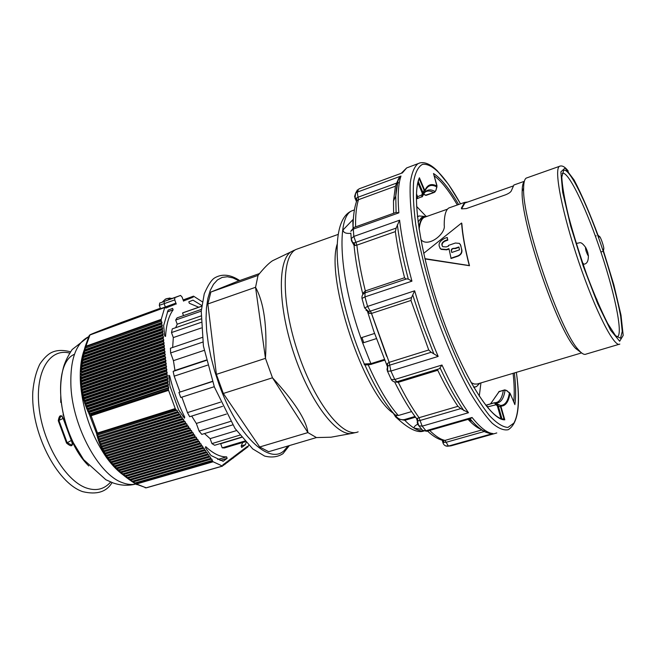<?xml version="1.0" encoding="UTF-8"?>
<svg xmlns="http://www.w3.org/2000/svg" width="656" height="656" viewBox="0 0 656 656"><rect width="100%" height="100%" fill="white"/><g stroke="black" fill="none" stroke-linecap="round" stroke-linejoin="round"><path stroke-width="0.98" d="M425.9 216.136L416.601 206.427M479.257 396.167L480.946 382.866M479.823 383.202L476.461 386.655L473.64 387.097M417.462 216.956L419.02 215.955L424.678 216.423M596.197 235.832L595.353 236.111M619.034 344.318L586.038 354.117C584.299 355.044 581.823 353.666 578.633 349.992C560.035 331.337 521.905 219.227 523.636 188.264C523.66 182.639 524.513 179.252 526.186 178.112L527.342 177.702M524.275 181.548C522.906 182.942 522.201 186.14 522.168 191.15C520.429 221.416 557.428 330.214 575.665 348.459L581.355 352.731M581.577 352.912L477.142 384.039L474.329 384.022L471.082 382.62M418.061 222.023L421.488 217.628L423.128 217.046M598.83 237.398L599.469 236.636C600.142 235.447 604.537 248.14 603.7 248.837L603.085 249.657L613.827 284.753L620.994 315.118L623.2 335.405L619.682 341.235L610.646 330.239L597.583 303.433L583.151 265.885L570.597 225.828L562.668 192.216L560.855 171.905L565.078 168.018L574.107 179.998C581.913 194.947 590.154 214.077 598.83 237.398L598.641 236.873M603.085 249.657L603.233 250.108M515.108 184.574L513.919 184.992L511.459 190.502C510.999 191.937 509.072 193.364 505.661 194.783L466.301 208.6L461.611 208.862L461.357 208.124L464.637 202.392L467.81 201.991M461.586 208.846L464.874 203.024L466.293 202.524M450.385 207.427L448.876 207.96C445.76 209.805 444.202 215.586 444.21 225.287C446.146 233.602 427.835 248.304 420.832 239.489M418.913 228.132C419.701 222.007 421.382 218.21 423.956 216.751L427.532 216.201M419.11 229.379C419.84 222.884 421.537 218.883 424.194 217.374L425.81 216.808M423.669 253.364L461.57 223.024L461.832 223.516C462.636 234.955 465.186 249.026 469.491 265.713L424.94 258.931M461.57 223.024C462.382 234.561 464.948 248.739 469.278 265.557L424.875 258.644M459.003 247.345L455.289 248.608C452.378 248.206 451.123 249.387 451.541 252.166M460.315 244.319L461.906 250.149C462.168 252.88 460.914 254.872 458.126 256.111L451.09 258.489L448.95 248.665L446.457 249.518L440.889 249.034C437.536 245.041 438.831 241.465 444.76 238.308L447.236 237.456L447.54 239.776L445.055 240.629C441.742 242.425 441.004 244.45 442.841 246.705L446.178 246.927L448.507 246.131L448.392 245.426L455.387 243.032L459.397 243.376L460.815 245.574L461.66 249.862C461.931 252.609 460.676 254.61 457.888 255.856L450.852 258.234M449.024 249.059L446.711 249.846L441.127 249.362L439.881 248.132M447.236 237.456L447.802 240.178L445.317 241.031C442.587 242.318 441.603 244.065 442.365 246.279M458.929 246.968L459.495 249.829L451.902 252.437C450.475 249.567 451.525 248.189 455.034 248.288L458.929 246.968M212.372 381.341L178.916 392.419L180.761 397.495L214.266 386.704M178.916 392.419L212.446 381.562M259.686 446.982L307.918 432.591C306.172 419.766 294.355 401.497 272.478 377.79L307.918 432.591L316.438 437.568L268.689 451.697L259.686 446.982L223.319 393.469L216.382 374.355L207.862 303.958L210.871 292.043L237.628 281.293L259.522 273.552M316.438 437.568L330.977 437.208L351.854 433.411M223.319 393.469L272.478 377.79L265.467 358.356C267.279 326.376 263.974 302.687 255.553 287.295L265.467 358.356L216.382 374.355M276.619 258.784L272.42 260.801C268.493 263.441 263.696 268.304 258.038 275.389L210.871 292.043M361.932 337.528L360.948 338.135L362.588 342.744L363.76 342.653L361.932 337.528L374.543 333.461M376.364 338.611L363.76 342.653M345.015 227.919L343.039 229.928C343.26 232.609 345.86 233.749 350.853 233.339M411.591 411.599L398.315 415.519L395.043 414.912L393.092 412.845M415.002 416.478L404.416 419.586C401.078 420.135 398.274 419.004 395.994 416.207L395.043 414.912M363.76 362.752L364.293 363.982C363.629 365.113 366.015 365.22 371.444 364.326L370.886 363.645L364.301 363.982C336.282 299.751 326.327 221.179 351.878 210.838L354.412 209.895M393.182 413.018L395.601 416.904L397.897 418.954L404.809 420.307L404.416 419.586M417.642 424.219C414.846 425.736 413.715 427.031 414.256 428.122L415.018 428.253M181.843 397.151L187.477 412.608L220.564 402.136M258.038 275.389L255.553 287.295L207.862 303.958M191.691 416.068L196.324 423.456L199.112 431.123L230.551 421.398M226.418 414.067L196.324 423.456M187.477 412.608L189.666 416.708L222.523 406.359M199.112 431.123L201.818 434.387L232.691 424.883M236.48 430.59L210.125 438.651L211.929 443.604L214.668 445.276L241.408 437.175M239.809 435.133L211.929 443.604M241.58 437.388L220.695 443.718L222.195 447.851L244.704 441.062M222.195 447.851L224.401 447.966L245.262 441.685M230.896 446.006L245.295 441.726M204.467 433.575L210.125 438.651M220.154 443.612L220.695 443.718M80.918 370.271L80.376 370.181M60.754 396.314L60.746 402.399M75.145 447.253L78.048 451.344M71.619 440.324L72.431 440.832M242.728 442.497L241.17 446.031L241.687 447.458L245.426 444.67L246.074 442.57M245.426 444.67L241.219 445.932M72.357 444.506L71.717 445.022L67.158 442.743L58.958 420.545L60.762 416.125M173.143 309.853L172.602 308.369L168.116 310.173L163.631 325.597L164.705 335.913L165.55 336.421C166.271 324.589 168.797 315.733 173.143 309.853L167.321 311.903M201.786 305.499L192.971 300.145L188.813 301.826L189.338 303.269L198.711 307.238M169.658 375.781L168.797 375.306L169.912 385.99L178.735 410.164L184.459 418.216L184.73 417.101C178.178 404.219 173.151 390.443 169.658 375.781L168.879 376.036M217.702 459.512L226.615 456.847C220.26 457.084 213.298 453.681 205.722 446.646L205.476 447.769L210.953 455.477L223.13 461.324L227.148 458.323L220.006 460.446M123.205 474.96C117.531 470.844 112.028 465.129 106.698 457.814C91.807 436.24 83.091 411.681 80.532 384.145L80.319 380.226C79.884 368.024 81.254 357.766 84.403 349.468L85.567 348.041L161.335 321.178L161.999 322.49L84.255 349.992L85.067 347.016L161.22 320.062L161.335 321.178M226.615 456.847L227.148 458.323M183.86 417.372L184.73 417.101M222.286 466.113L146.075 487.826L136.522 483.972L213.143 461.783L222.556 466.104L223.13 464.448L223.868 465.137L224.27 463.587L225.385 463.997L225.41 462.734L226.14 463.423L226.533 461.881L227.64 462.291L227.665 461.037L228.386 461.726L228.78 460.192L229.51 460.881L229.895 459.348L230.617 460.036L231.01 458.511L231.724 459.2L232.109 457.683L233.2 458.093L233.216 456.855L233.93 457.535L234.307 456.027L235.02 456.715L235.397 455.207L236.111 455.887L236.488 454.387L237.193 455.067L237.562 453.575L238.267 454.255L238.645 452.763L239.342 453.444L239.711 451.959L240.416 452.64L240.777 451.156L241.834 451.566L241.843 450.352L242.54 451.033L242.9 449.557L243.589 450.237L243.95 448.761L244.647 449.442L245 447.974L245.688 448.647L246.041 447.187L246.73 447.859L247.082 446.4L247.771 447.08L248.698 445.252M168.576 390.345L175.234 408.565L97.473 433.026L91.118 415.773L168.576 390.345L168.387 389.459L90.946 414.904L90.184 416.084L91.118 415.773L90.512 414.026L89.011 413.985L89.667 412.28L168.059 386.269L168.74 387.581L168.387 389.459M164.648 307.787L161.237 319.341L85.903 346.237L89.946 334.986L164.935 307.467L90.274 334.658L89.216 335.528M236.111 455.887L235.389 456.1M246.73 447.859L246.041 448.064M237.193 455.067L236.472 455.28M238.267 454.255L237.554 454.46M239.342 453.444L238.628 453.649M240.416 452.64L239.702 452.837M241.482 451.828L240.768 452.033M242.54 451.033L241.834 451.23M243.589 450.237L242.892 450.434M244.647 449.442L243.942 449.639M245.688 448.647L244.991 448.852M233.93 457.535L233.2 457.749M235.02 456.715L234.299 456.92M223.868 465.137L223.114 465.358M225.008 464.276L224.254 464.497M226.14 463.423L225.393 463.636M227.263 462.57L226.525 462.783M228.386 461.726L227.648 461.939M229.51 460.881L228.772 461.094M230.617 460.036L229.887 460.25M231.724 459.2L230.994 459.413M232.831 458.364L232.101 458.577M81.68 381.825L164.656 353.338L165.328 354.65L164.861 355.314L81.82 383.752L80.77 383.629L81.68 381.825L81.631 380.833L80.737 380.865L80.704 380.045L81.557 378.897L164.353 350.386L165.025 351.698L164.656 353.338M164.558 352.354L81.631 380.833M110.019 460.315L193.914 434.969L194.619 434.969L194.971 436.445L111.102 461.726L109.716 461.291L109.183 460.774L110.019 460.315L109.478 459.594L107.592 458.634L192.331 432.747L193.036 432.747L193.914 434.969M193.389 434.231L109.478 459.594M165.328 354.65L80.77 383.629M194.619 434.969L109.183 460.774M165.427 307.27L90.659 334.478L166.28 306.934L166.214 308.099L164.935 307.467M90.856 334.396L167.559 306.426L167.493 307.59L166.28 306.934M166.706 306.762L90.61 334.494M91.405 334.15L168.83 305.926L168.764 307.082L167.559 306.426M167.977 306.262L91.11 334.273M92.037 333.879L170.093 305.425L170.027 306.582L168.83 305.926M169.248 305.762L91.701 334.019M92.758 333.584L171.347 304.925L171.29 306.073L170.093 305.425M170.511 305.261L92.381 333.724M93.554 333.248L172.602 304.433L172.544 305.573L171.347 304.925M171.765 304.761L93.144 333.404M94.448 332.887L173.848 303.933L173.791 305.081L172.602 304.433M173.02 304.261L93.988 333.059M95.423 332.494L175.086 303.441L175.029 304.581L173.848 303.933M174.266 303.769L94.923 332.682M183.213 300.177L184.828 299.587L184.771 300.702L184.024 299.899L183.221 300.194L183.623 300.063L183.573 301.178L182.073 297.045L180.564 295.43L174.832 297.635L174.742 299.899L176.267 304.089L175.086 303.441M175.505 303.277L95.94 332.272M101.68 330.017L160.482 308.566L102.385 329.73M103.205 329.427L160.474 308.533L103.943 329.123M104.829 328.804L160.458 308.5L105.591 328.484M106.526 328.148L160.449 308.468M183.188 300.104L187.206 298.644L187.157 299.751L186.411 298.956L183.196 300.128L186.017 299.111L185.968 300.227L184.828 299.587M185.222 299.423L183.204 300.161M108.314 327.459L107.33 327.82M160.433 308.427L109.15 327.114M110.183 326.737L160.425 308.402L111.053 326.385M187.6 298.488L183.18 300.095L188.387 298.177L188.338 299.284L187.206 298.644M112.135 325.991L160.408 308.369L113.029 325.622M183.122 299.94L193.061 296.315L193.02 297.414L192.29 296.627L183.131 299.964L191.905 296.783L191.855 297.881L191.126 297.086L183.147 299.997L190.732 297.242L190.691 298.349L189.953 297.553L183.155 300.03L189.568 297.709L189.518 298.816L188.387 298.177M188.78 298.021L183.172 300.063M114.169 325.212L160.4 308.336L115.095 324.835M116.276 324.408L160.384 308.304M118.449 323.572L117.227 324.023M160.367 308.263L119.433 323.178M120.975 322.596L160.367 308.238L120.704 322.719M183.122 299.931L193.061 296.315M168.42 384.555L87.797 411.345L87.74 410.869L88.47 409.631L167.747 383.243L168.42 384.555L168.059 386.269M167.961 385.261L89.249 411.386L87.797 411.345M168.108 381.538L86.674 408.68L86.625 408.18L87.355 406.966L167.436 380.226L168.108 381.538L167.747 383.243M167.641 382.235L88.084 408.729L86.674 408.68M167.797 378.528L85.633 405.998L85.6 405.465L86.338 404.276L167.124 377.208L167.797 378.528L167.436 380.226M167.329 379.217L87.002 406.056L85.633 405.998M167.485 375.519L84.69 403.292L84.665 402.735L85.411 401.562L166.813 374.207L167.485 375.519L167.124 377.208M167.026 376.208L86.01 403.358L84.69 403.292M167.173 372.518L83.829 400.554L83.829 399.988L84.575 398.823L166.509 371.206L167.173 372.518L166.813 374.207M166.714 373.207L85.116 400.636L83.829 400.554M166.87 369.525L83.074 397.798L83.082 397.208L83.845 396.052L166.198 368.213L166.87 369.525L166.509 371.206M166.403 370.205L84.321 397.889L83.074 397.798M166.558 366.54L82.41 395.019L82.435 394.412L83.205 393.264L165.886 365.22L166.558 366.54L166.198 368.213M166.091 367.212L83.615 395.117L82.41 395.019M166.247 363.555L81.852 392.214L81.893 391.583L82.672 390.451L165.583 362.243L166.247 363.555L165.886 365.22M165.788 364.228L83.017 392.313L81.852 392.214M165.943 360.579L81.393 389.377L81.442 388.737L82.238 387.606L165.271 359.267L165.943 360.579L165.583 362.243M165.476 361.251L82.517 389.484L81.393 389.377M165.632 357.61L81.032 386.515L81.098 385.867L81.91 384.728L164.968 356.298L165.632 357.61L165.271 359.267M165.173 358.283L82.115 386.63L81.032 386.515M164.861 355.314L164.968 356.298M164.713 348.746L80.549 377.758L80.663 377.085L81.533 375.937L164.049 347.434L164.713 348.746L164.353 350.386M164.254 349.402L81.541 377.897L80.549 377.758M164.41 345.802L80.59 374.781L80.721 374.084L81.606 372.944L163.746 344.49L164.41 345.802L164.049 347.434M163.951 346.45L81.549 374.929L80.59 374.781M164.107 342.867L80.729 371.78L80.877 371.058L81.779 369.927L163.442 341.555L164.107 342.867L163.746 344.49M163.647 343.514L81.656 371.927L80.729 371.78M163.803 339.939L80.967 368.746L81.098 368.114L82.057 366.884L163.139 338.627L163.803 339.939L163.442 341.555M163.344 340.579L81.861 368.902L80.967 368.746M163.5 337.012L81.295 365.687L82.418 363.809L162.836 335.7L163.5 337.012L163.139 338.627M163.041 337.651L82.164 365.843L81.295 365.687M163.196 334.093L81.713 362.604L82.877 360.702L162.54 332.789L163.196 334.093L162.836 335.7M162.737 334.732L82.566 362.76L81.713 362.604M162.901 331.182L82.221 359.488L83.427 357.577L162.237 329.878L162.901 331.182L162.54 332.789M162.434 331.813L83.05 359.652L82.221 359.488M162.598 328.279L82.82 356.347L84.058 354.42L161.934 326.967L162.598 328.279L162.237 329.878M162.139 328.902L83.632 356.511L82.82 356.347M162.294 325.376L83.501 353.182L84.772 351.239L161.638 324.072L162.294 325.376L161.934 326.967M161.835 325.999L84.288 353.346L83.501 353.182M161.999 322.49L161.638 324.072M161.54 323.105L85.034 350.165L84.255 349.992M165.025 351.698L80.614 380.71M211.749 459.028L132.725 482.053L211.076 459.061L211.749 459.028L212.692 461.324L135.39 483.833L133.545 482.619M210.215 456.871L130.159 480.258L209.535 456.896L210.215 456.871L211.076 459.061M210.568 458.339L132.545 481.168L130.257 480.323M208.674 454.706L127.682 478.47L207.993 454.723L208.674 454.706L209.535 456.896M209.026 456.174L130.003 479.364L127.756 478.503M207.124 452.533L125.271 476.617L206.443 452.55L207.124 452.533L207.993 454.723M207.476 454.001L127.543 477.527L125.329 476.666M205.574 450.352L122.951 474.739L204.893 450.377L205.574 450.352L206.443 452.55M205.927 451.828L125.173 475.666L122.992 474.788M204.024 448.171L120.712 472.828L203.335 448.187L204.024 448.171L204.893 450.377M204.377 449.647L122.885 473.78L120.745 472.886M202.466 445.99L118.58 470.951L201.777 445.998L202.466 445.99L203.335 448.187M202.819 447.458L120.679 471.853L118.58 470.951M200.9 443.792L116.514 468.983L200.211 443.809L200.9 443.792L201.777 445.998M201.253 445.268L118.572 469.893L116.514 468.983M199.334 441.595L114.538 466.982L198.645 441.603L199.334 441.595L200.211 443.809M199.686 443.071L116.563 467.908L114.538 466.982M197.768 439.389L112.652 464.948L197.071 439.397L197.768 439.389L198.645 441.603M198.12 440.873L114.644 465.883L112.652 464.948M196.193 437.183L110.872 462.882L195.496 437.183L196.193 437.183L197.071 439.397M196.546 438.659L112.824 463.817L110.872 462.882M194.971 436.445L195.496 437.183M191.454 430.516L106.1 456.453L190.74 430.516L191.454 430.516L192.331 432.747M191.806 432.001L107.953 457.421L106.1 456.453M189.863 428.286L104.698 454.239L189.149 428.286L189.863 428.286L190.74 430.516M190.215 429.77L106.526 455.223L104.698 454.239M188.272 426.047L103.402 451.992L187.559 426.039L188.272 426.047L189.149 428.286M188.616 427.54L105.206 452.976L103.402 451.992M186.673 423.809L102.197 449.704L185.96 423.792L186.673 423.809L187.559 426.039M187.026 425.293L103.968 450.697L102.197 449.704M185.066 421.554L101.081 447.384L184.352 421.546L185.066 421.554L185.96 423.792M185.418 423.046L102.836 448.384L101.081 447.384M183.467 419.299L100.065 445.022L182.745 419.291L183.467 419.299L184.352 421.546M183.819 420.791L101.795 446.031L100.065 445.022M181.851 417.044L99.13 442.628L181.13 417.027L181.851 417.044L182.745 419.291M182.204 418.536L100.844 443.645L99.13 442.628M180.236 414.772L98.285 440.201L179.514 414.756L180.236 414.772L181.13 417.027M180.589 416.265L99.974 441.226L98.285 440.201M178.621 412.501L97.523 437.741L177.891 412.476L178.621 412.501L179.514 414.756M178.973 413.993L99.204 438.766L97.523 437.741M176.997 410.221L96.842 435.24L176.267 410.197L176.997 410.221L177.891 412.476M177.35 411.722L98.507 436.273L96.842 435.24M89.208 414.092L96.489 433.206L97.892 433.764L175.644 409.319L176.267 410.197M193.036 432.747L107.592 458.634M100.245 330.583L99.532 330.845M160.49 308.591L100.499 330.46M98.9 331.108L160.507 308.64M97.654 331.608L160.466 308.689L98.244 331.354M96.489 332.067L162.147 308.115L97.047 331.829M172.061 298.472L164.246 301.399C157.924 304.138 160.359 301.58 159.301 305.319L164.139 303.662L164.246 301.399L174.832 297.635M63.206 418.405L58.269 420.709L66.543 443.095C71.307 447.056 73.054 446.588 71.775 441.693L63.493 419.258C61.074 414.157 59.335 414.649 58.269 420.709M71.209 440.545L66.543 443.095M161.22 320.062L161.237 319.341M175.644 409.319L175.234 408.565M213.143 461.783L212.692 461.324M202.343 301.809L193.512 296.143M202.171 337.463L170.421 348.238L170.626 352.953L173.43 360.661L174.963 370.451L173.143 371.394L174.184 376.159L179.916 391.862M200.982 318.955L172.282 328.869L171.495 332.567L173.315 337.569L172.651 347.483M201.367 309.402L177.079 317.865L175.693 320.03L177.21 324.203L175.677 327.697M184.574 312.182L182.54 312.969L183.508 315.626M247.771 447.08L247.082 447.277M212.101 460.496L135.161 482.947L132.832 482.111M130.905 480.799L132.692 482.037M128.33 478.946L130.126 480.249M125.837 477.06L127.641 478.429M123.517 475.206L125.271 476.617M121.27 473.32L122.951 474.739M115.071 467.457L116.506 468.909M108.084 459.126L109.232 460.676L108.084 459.134M106.567 456.953L107.65 458.528L106.698 457.814M105.157 454.739L106.174 456.346M103.828 452.484L104.788 454.124M102.598 450.188L103.492 451.877M101.467 447.859L102.295 449.59M100.417 445.49L101.188 447.261M99.458 443.087L100.171 444.907M98.589 440.643L99.245 442.513M97.801 438.167L98.4 440.086M97.088 435.65L97.637 437.626M168.272 388.286L90.512 414.026M168.74 387.581L89.011 413.985M98.088 434.608L97.473 433.026L96.489 433.206L96.957 435.133M87.994 411.451L88.945 413.542M86.871 408.795L87.74 410.869M85.838 406.113L86.625 408.18M84.886 403.415L85.6 405.465M84.034 400.685L84.665 402.735M83.271 397.938L83.829 399.988M82.599 395.158L83.082 397.208M82.033 392.354L82.435 394.412M81.557 389.525L81.893 391.583M81.188 386.671L81.442 388.737M80.909 383.776L81.098 385.867M80.737 380.865L80.852 382.973M80.319 380.226L80.663 377.922L80.704 380.045M81.032 368.91L80.86 371.132M81.344 365.851L81.098 368.114M81.746 362.76L81.434 365.064M82.238 359.644L81.861 361.997M82.82 356.503L82.369 358.906M83.492 353.33L82.968 355.782M84.239 350.14L83.648 352.641M89.085 335.856L90.143 334.716M167.69 298.39L172.044 298.554M165.566 299.128L166.649 298.693M171.208 298.865L166.813 298.554L165.656 299.325M165.517 299.013L162.294 302.072M356.356 201.974L356.93 200.531L356.446 198.137L358.045 197.21L357.176 192.175L355.618 193.176L354.56 196.636M356.028 192.807L357.495 189.789L355.618 193.176L355.003 198.161L356.446 198.137L356.036 200.498L356.454 201.671M356.93 200.531L358.504 199.686L358.045 197.21L396.659 183.065L395.437 186.189L393.485 200.974L395.757 196.119L396.101 212.388M353.904 244.385L354.019 245.303L355.101 245.565L354.109 242.892L355.864 242.302L353.822 236.431L351.214 238.661L351.354 240.268M350.837 233.093L351.214 238.661L352.559 242.392L354.109 242.892L353.363 243.499L353.699 243.934M355.101 245.565L356.872 245.139L355.864 242.302L396.134 228.099L395.355 231.609C397.216 245.623 400.283 260.99 404.572 277.734L406.023 279.112M365.326 292.789L365.335 290.936L363.588 292.543L363.178 294.109M363.908 293.47L363.588 292.543M367.311 311.075L369.508 313.437L368.287 311.387L370.23 311.165L367.581 306.409L364.638 308.058M369.508 313.437L371.517 313.42L370.23 311.165L411.55 297.537L410.959 300.44L428.729 349.984L431.172 352.264L438.167 356.421C429.213 335.601 421.382 313.732 414.649 290.805L367.581 306.409L364.966 296.889L411.935 281.162L408.294 279.112L406.712 278.882L365.023 292.888L364.966 296.889L361.997 298.431L362.112 298.857M365.974 310.19L367.68 311.215M365.195 292.838L365.023 292.888C362.67 293.962 361.661 295.807 361.997 298.431L364.556 307.779L368.483 311.411L367.54 311.567L373.805 331.313L387.45 366.729M387.401 363.514L387.007 365.466L387.803 366.138L387.401 363.514L389.172 362.342L371.517 313.42L410.959 300.44M428.729 349.984L389.172 362.342L389.713 365.171L387.844 366.105L387.294 367.073M396.109 382.112L398.29 382.309L397.749 381.472M416.913 419.143L417.068 420.34L418.093 420.906L420.061 420.48L419.045 417.7L416.667 418.717M417.355 423.309L417.224 422.021L418.093 420.906L417.183 418.274M417.601 424.079L418.815 425.785L416.544 418.561C409.221 408.827 401.923 396.609 394.625 381.899M442.251 440.233L444.071 442.333L446.137 442.292L445.022 440.397L442.784 440.373M443.759 440.561L443.103 440.479M444.071 442.333L443.267 440.545L442.251 440.25L442.956 442.784L444.071 442.333M417.191 198.596L417.659 196.71L416.445 198.317M486.654 406.367L487.777 406.827L486.08 405.162L494.263 402.784L495.78 404.506L496.592 403.538L494.288 402.784M358.988 188.879L401.423 173.233M353.814 227.501L350.755 231.314L353.305 229.1L398.864 212.839C397.52 196.16 398.233 183.893 400.988 176.054L398.946 178.038L396.659 183.065M393.616 213.282L393.485 200.974M398.864 212.839L396.142 212.372M411.935 281.162C405.802 258.513 401.685 238.185 399.602 220.195L396.134 228.099M414.649 290.805L411.55 297.537M437.577 369.303L437.749 370.263C444.604 384.613 451.336 396.626 457.937 406.318L460.774 408.598L420.061 420.48L422.177 426.154L425.949 430.762L426.867 431.238L470.475 418.684L472.074 417.47L425.949 430.762L422.702 430.434L418.815 425.785L422.177 426.154L468.499 412.722C459.905 400.767 451.066 384.867 441.98 365.023L439.397 368.746L396.872 381.743L394.773 379.496L391.304 379.529L390.935 378.75M460.774 408.598L468.499 412.722M480.438 429.073C476.764 427.548 472.648 424.309 468.097 419.373M445.572 445.859L448.417 446.072L492.918 433.542L489.778 433.427M495.075 433.452L450.959 445.867L447.466 446.228C445.194 446.137 443.686 444.989 442.956 442.784L442.989 442.898M419.02 179.309C411.648 196.087 420.496 256.061 441.726 315.782C462.759 375.634 490.524 419.299 503.324 418.971L504.792 419.815L501.086 406.9L500.577 406.974L504.062 419.127M458.593 204.524C449.327 188.608 440.963 178.276 433.493 173.512L436.921 186.107C431.558 183.131 427.556 184.525 424.924 190.306L424.514 189.838L424.104 190.207L419.299 178.867L419.405 177.776C411.279 194.848 420.307 255.43 441.783 315.962C463.177 376.56 491.082 420.635 504.792 419.815M514.624 404.006L514.886 404.621C516.026 396.388 515.854 385.818 514.378 372.911M433.493 173.512L433.649 174.086M494.747 403.202L495.698 402.997C500.618 403.219 503.742 398.914 505.087 390.099L503.349 390.328L505.989 390.345M435.732 190.683L433.657 192.577L434.461 192.241M422.316 196.669L423.104 195.267L421.906 195.185L421.857 196.669L423.038 195.34M436.921 186.107L435.945 190.273M417.905 182.893L422.226 193.061L422.087 194.775L423.284 194.857L424.916 191.142C427.532 185.394 431.509 183.992 436.83 186.935L436.97 185.632L433.649 174.053M423.104 195.267L423.013 192.684L418.274 181.515M422.226 193.061L423.013 192.684L424.104 190.207L424.916 191.142L424.924 190.306M421.857 196.669L417.191 198.678L416.462 198.35M436.962 186.878L435.74 190.666M434.821 191.962L435.141 191.585C429.975 188.559 426.047 189.576 423.366 194.652M501.086 406.9L500.512 405.457L497.002 403.768L496.182 404.736L497.387 406.064L498.232 405.851L496.592 403.538M506.407 390.525L509.392 392.911C508.039 401.152 505.079 405.334 500.512 405.457L500.577 406.974L498.232 405.851L501.93 418.774M506.112 390.394L509.622 392.813M509.851 393.001L510.294 393.789L509.851 393.001M504.694 389.877L498.937 391.632M490.581 403.858L499.232 391.378M495.034 402.743L497.092 402.308C500.208 400.824 502.299 396.831 503.349 390.328L498.757 391.853M433.985 192.528L426.211 195.324L423.612 194.184M174.184 376.159L207.526 365.162M173.143 371.394L206.328 360.39M206.255 360.07L174.963 370.451M173.43 360.661L204.18 350.361M170.626 352.953L202.794 342.088M173.315 337.569L201.285 327.984M171.495 332.567L201.031 322.399M177.21 324.203L201.023 315.962M175.693 320.03L201.236 311.141M182.54 312.969L201.687 306.278M425.441 195.209L433.657 192.577C430.508 190.798 427.794 190.552 425.514 191.847L424.801 192.405M585.865 247.73C580.166 239.973 579.83 243.606 576.813 243.171L576.575 244.483M582.585 262.843L583.963 264.196C587.005 263.868 588.481 260.94 588.391 255.414M587.678 252.134C588.776 257.078 588.235 256.693 586.046 250.994C584.955 246.066 585.496 246.443 587.678 252.134M560.052 166.058L559.379 166.37C553.738 169.576 562.258 213.52 578.895 262.326C595.468 311.182 614.475 348.164 619.813 344.088M602.306 251.551L600.896 252.011M599.469 236.636L598.067 235.283M603.438 250.715L603.7 248.837M563.643 170.437L561.782 177.087C562.249 186.255 564.545 199.465 568.67 216.718C573.762 235.611 579.879 255.143 587.005 275.331C594.32 294.618 601.216 310.649 607.669 323.424L615.549 335.675L620.535 338.242L622.241 331.403L620.683 316.446C617.091 296.914 609.826 270.592 600.724 243.827C586.464 202.368 569.105 167.091 563.643 170.437M562.192 173.397C567.555 170.035 584.521 204.336 598.428 244.762C613.663 288.246 623.569 333.97 617.46 336.758L617.206 336.872M461.357 208.124L461.594 208.805M294.101 250.28L290.731 251.994C277.324 261.047 278.087 307.385 294.347 354.97C310.468 402.612 337.225 437.183 352.387 433.313L356.405 432.37M358.135 431.837C343.4 438.684 315.224 403.653 298.332 353.682C281.268 303.802 281.268 255.988 296.102 249.419L298.636 248.517M360.948 338.135C339.095 276.881 336.216 217.013 351.878 210.838L354.404 209.92M384.424 359.398L370.886 363.645L362.588 342.744M371.567 364.195L384.736 360.16M423.596 430.992C418.348 431.377 412.083 427.819 404.809 420.307L415.51 417.175M398.315 415.519C388.262 404.178 378.258 387.343 368.303 364.998M337.127 244.344C325.729 279.194 363.686 393.608 393.264 413.223M395.707 414.977L396.683 415.584M343.039 229.928L353.346 219.227L352.797 219.973L353.043 227.862M288.14 445.941L283.974 450.746C268.968 465.243 236.906 434.83 219.047 384.391L214.569 370.804L210.961 357.11L208.305 343.637L206.656 330.739L206.041 318.709L206.46 307.844L207.878 298.365L210.24 290.46L213.479 284.286L217.48 279.915L222.154 277.406L227.37 276.75L233.011 277.914L238.956 280.817M69.692 353.1C49.905 347.77 35.014 371.378 39.024 407.13C42.788 442.808 65.124 480.454 86.051 487.875C96.006 491.352 104.206 489.401 110.651 482.021M81.762 364.318L80.975 363.629M64.46 418.823L63.952 419.077M135.784 484.054C128.256 485.948 120.688 485.571 113.07 482.931L105.878 479.749L83.607 459.618L73.415 442.882C67.478 430.516 63.509 417.56 61.525 404.022C59.819 390.566 60.532 378.11 63.665 366.655C65.231 361.505 68.052 355.814 72.127 349.566L88.462 336.799C75.67 343.342 69.848 360.201 70.979 387.376C73.087 427.441 98.884 474.526 122.098 482.545C126.985 484.464 131.536 484.964 135.759 484.038M74.464 354.265C50.479 364.146 58.999 437.421 88.822 465.973M101.934 329.902L102.443 329.706M103.468 329.312L104.001 329.099M105.083 328.681L105.649 328.467M106.78 328.025L107.379 327.795M108.576 327.336L109.199 327.098M110.446 326.614L111.102 326.368M112.406 325.868L113.086 325.606M114.439 325.089L115.144 324.818M116.547 324.285L117.276 324.007M118.728 323.449L119.482 323.162M89.667 412.28L89.249 411.386M88.47 409.631L88.084 408.729M87.355 406.966L87.002 406.056M86.338 404.276L86.01 403.358M85.411 401.562L85.116 400.636M84.575 398.823L84.321 397.889M83.845 396.052L83.615 395.117M83.205 393.264L83.017 392.313M82.672 390.451L82.517 389.484M82.238 387.606L82.115 386.63M81.91 384.728L81.82 383.752M81.557 378.897L81.541 377.897M81.533 375.937L81.549 374.929M81.606 372.944L81.656 371.927M81.779 369.927L81.861 368.902M82.057 366.884L82.164 365.843M82.418 363.809L82.566 362.76M82.877 360.702L83.05 359.652M83.427 357.577L83.632 356.511M84.058 354.42L84.288 353.346M84.772 351.239L85.034 350.165M85.567 348.041L85.903 346.237L85.026 347.065L89.052 335.88M133.422 481.775L132.545 481.168M130.856 479.979L130.003 479.364M128.371 478.15L127.543 477.527M125.968 476.305L125.173 475.666M123.648 474.419L122.885 473.78M121.417 472.509L120.679 471.853M119.277 470.565L118.572 469.893M117.235 468.581L116.563 467.908M115.284 466.572L114.644 465.883M113.431 464.522L112.824 463.817M111.676 462.439L111.102 461.726M108.461 458.167L107.953 457.421M107.002 455.969L106.526 455.223M105.641 453.739L105.206 452.976M104.378 451.476L103.968 450.697M103.213 449.171L102.836 448.384M102.139 446.834L101.795 446.031M101.155 444.456L100.844 443.645M100.261 442.046L99.974 441.226M99.458 439.602L99.204 438.766M98.728 437.117L98.507 436.273M99.163 330.993L99.605 330.813M97.908 331.485L98.326 331.321M165.345 306.983L164.139 303.662L174.742 299.899M159.285 305.286L160.531 308.697M174.857 297.627L164.271 301.391M180.564 295.43L172.028 298.464M72.127 441.381L72.57 441.144M135.341 483.816L136.522 483.972L135.161 482.947M146.493 487.752L145.165 487.802M135.595 483.948L136.965 484.677M84.501 349.181L89.323 335.396L90.241 334.675L164.902 307.484M401.693 173.135L358.881 188.92L357.176 192.175L400.988 176.054M353.092 227.829C353.059 216.554 354.306 207.476 356.839 200.605L356.044 200.515L354.83 197.768M355.978 200.129L356.544 201.417M355.601 226.861C355.388 215.365 356.356 206.304 358.504 199.686L395.437 186.189M396.281 212.323L353.699 227.542L353.305 229.1L353.822 236.431L399.602 220.195M362.883 294.462C358.43 276.611 355.47 260.227 354.019 245.303L351.616 241.014M404.572 277.734L365.335 290.936C361.243 274.347 358.422 259.087 356.872 245.139L395.355 231.609M367.532 311.165L367.663 311.616M387.179 365.54L387.589 366.474M386.95 369.476L387.794 366.163L387.475 371.222L390.902 371.05L438.167 356.421M387.188 370.55L391.304 379.529C392.665 381.595 394.518 382.333 396.872 381.743M431.172 352.264L389.713 365.171L390.902 371.05L394.773 379.496L441.98 365.023M457.937 406.318L419.045 417.7C412.189 408.221 405.269 396.429 398.29 382.309L437.749 370.263M426.794 431.263L422.702 430.434L421.414 428.95M481.725 429.983L445.022 440.397C440.529 439.487 435.412 436.166 429.664 430.434M484.284 431.492L446.137 442.292L448.417 446.072L451.008 445.859M402.267 173.036L406.671 167.92L409.426 166.903M492.918 433.542C487.285 433.132 480.34 427.778 472.074 417.47M496.789 432.935L495.206 433.419M419.627 163L417.798 163.803C414.141 167.042 411.64 173.364 410.287 182.762C409.688 193.881 410.459 207.616 412.591 223.95C416.929 250.666 424.301 279.8 434.698 311.362C445.662 342.621 457.355 369.525 469.77 392.083C477.724 405.416 485.128 415.724 491.984 423.005C498.371 428.417 503.783 430.656 508.228 429.713C518.174 423.538 520.88 404.408 516.362 372.321C519.675 397.249 518.847 414.182 513.861 423.128L507.916 427.433C502.775 427.122 496.584 423.145 489.351 415.486C481.635 405.703 473.46 392.657 464.833 376.347C456.174 358.463 447.892 338.808 440.004 317.397C428.54 283.884 420.455 252.839 415.74 224.27C413.485 206.96 412.788 192.675 413.649 181.425C415.363 172.175 418.356 166.468 422.636 164.303C432.566 163.237 445.194 176.415 460.512 203.852M422.087 194.775L417.659 196.71L416.486 193.963M488.154 408.171L487.777 406.827L496.182 404.736M398.135 179.523L395.757 196.119C396.126 188.83 397.183 182.803 398.946 178.038M397.356 224.746C399.381 241.006 403.022 259.128 408.294 279.112M412.854 295.29L422.661 325.171L433.821 353.773M440.233 368.213C448.327 385.539 456.232 399.709 463.948 410.722M470.065 418.799L472.418 421.537C477.929 427.646 482.8 431.336 487.023 432.616M434.149 175.792C441.152 180.851 448.876 190.576 457.33 204.975M513.09 373.297C514.345 384.662 514.558 394.19 513.738 401.898M398.241 179.268L400.226 178.547M487.269 431.714L486.596 431.902M484.267 430.607L485.071 430.377L484.267 430.607M495.706 402.71L496.149 402.636M421.849 196.374L422.366 195.34M423.448 193.692L424.12 192.93M386.679 356.356L370.984 312.092M497.387 406.064L500.954 418.503M510.294 393.789L514.886 404.621M501.053 406.138C505.645 406.007 508.613 401.784 509.966 393.485M424.514 189.838L419.405 177.776M495.247 397.028L494.895 397.503M425.965 195.324L425.424 195.201M576.813 243.171L576.23 243.36M583.865 264.229L583.143 264.466M595.541 297.283L596.911 299.497M473.845 387.434L475.124 387.056M417.421 216.595L418.503 216.209M526.186 178.112L559.379 166.37C561.946 165.123 564.906 166.698 568.26 171.093M575.665 348.459L578.633 349.992M522.168 191.15L523.636 188.264M603.791 249.157L603.774 248.55M599.969 236.972L598.042 235.209M512.877 186.091L464.874 203.024M447.482 209.157L424.194 217.374M575.927 348.762L577.305 348.369M524.341 181.31L513.919 184.992M464.637 202.392L448.876 207.96M423.956 216.751L421.488 217.628M272.42 260.801L296.102 249.419L338.184 234.397M423.751 431.058C417.692 433.157 409.073 429.122 397.889 418.954L393.124 412.911M364.662 364.351C374.371 386.294 384.383 403.071 394.691 414.666M414.256 428.122L421.66 429.418M289.345 445.588L282.998 453.665C277.75 457.035 271.617 457.831 264.581 456.059L252.74 448.909L235.012 428.45L214.414 387.106L203.409 346.015L201.236 311.133L204.237 293.872C207.977 285.262 211.396 279.964 214.512 277.996C221.982 273.544 230.379 274.397 239.711 280.555M70.52 351.813C62.328 349.623 55.58 350.083 50.274 353.199C46.748 355.372 43.271 359.021 39.827 364.129C36.088 371.829 33.751 381.038 32.8 391.771C30.602 431.361 56.268 482.718 82.681 491.647C96.752 494.985 106.543 491.959 112.069 482.578M80.868 370.96L80.352 370.673M63.468 414.781L62.951 415.035M73.89 443.833L73.456 444.071M72.201 444.768L71.734 445.022M60.737 416.134C61.582 415.322 62.492 416.363 63.468 419.266L71.75 441.685C72.627 444.415 72.619 445.522 71.717 445.022M82.451 363.588L81.09 362.817M146.37 487.818L222.507 466.121M133.685 482.701L135.644 483.964L146.321 487.834M132.725 482.045L131.085 480.914M130.159 480.258L128.56 479.093M127.674 478.437L126.108 477.248M125.271 476.592L123.746 475.37M122.943 474.714L121.467 473.468M116.514 468.892L115.169 467.539M80.877 371.058L81.041 368.934M81.123 368.008L81.352 365.876M81.467 364.933L81.762 362.801M81.91 361.833L82.254 359.693M82.426 358.701L82.836 356.561M83.041 355.552L83.501 353.395M83.73 352.379L84.247 350.214M172.159 298.505L169.166 298.037M427.523 431.058C433.296 436.486 438.708 439.651 443.759 440.57M401.242 173.299L406.671 167.92L420.135 162.86C425.203 161.86 430.918 164.508 437.29 170.798L448.491 184.361L460.537 203.844M468.433 419.274L472.418 421.537C479.356 429.073 485.711 433.124 491.492 433.673M398.225 179.318L400.209 178.588M484.235 430.59L485.055 430.361M397.167 183.303L399.348 182.499M422.357 196.529L422.808 195.398M423.464 194.11L423.899 193.438M422.325 196.661L421.759 197.03M435.1 191.757L436.199 189.83M434.108 192.487L434.977 191.896M507.301 390.894L506.112 390.279M504.767 389.885L506.079 390.263M485.834 405.342L494.681 402.718M510.294 393.772L514.648 404.047M490.54 403.866L499.364 391.304M424.432 192.241L423.054 192.733M417.118 198.694L416.511 198.35M423.555 194.283L425.687 195.349M201.695 306.196L183.114 312.691"/></g></svg>
